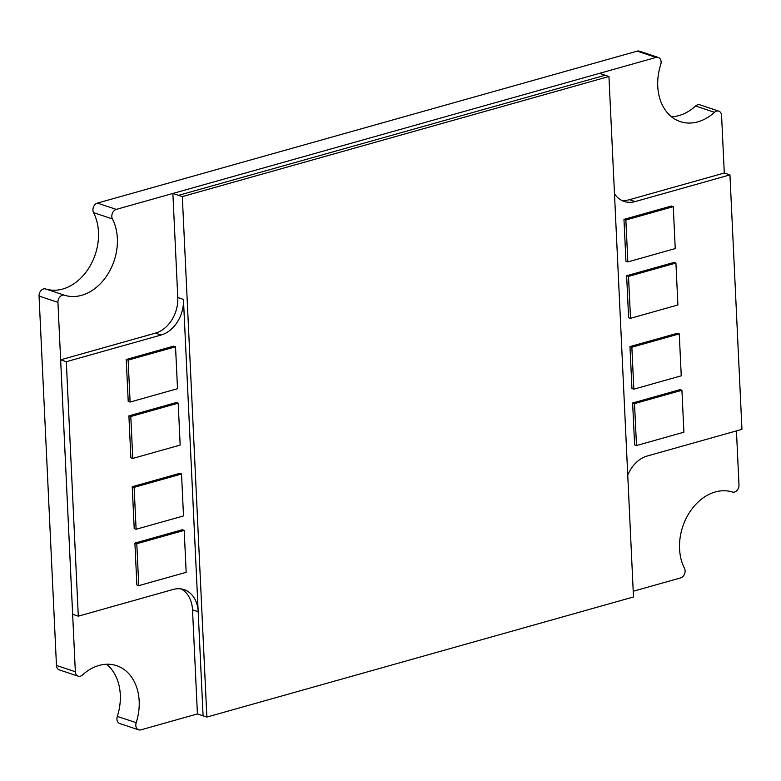 <?xml version="1.0" encoding="UTF-8"?>
<svg xmlns="http://www.w3.org/2000/svg" width="781" height="781" viewBox="0 0 781 781"><rect width="100%" height="100%" fill="white"/><g stroke="black" fill="none" stroke-linecap="round" stroke-linejoin="round"><path stroke-width="1.17" d="M627.748 475.141A30.332 22.893 -71.6 0 1 647.146 456.036L741.95 429.345L729.952 174.895L724.29 173.011L721.576 115.539A6.063 4.579 108.4 0 0 718.754 111.117A6.063 4.579 108.4 0 0 714.488 112.288A48.529 36.629 -71.6 0 1 680.339 121.631A48.529 36.629 -71.6 0 1 657.748 86.261A48.529 36.629 -71.6 0 1 660.736 64.589A6.063 4.579 108.4 0 0 658.285 57.452A6.063 4.579 108.4 0 0 656.099 57.423L116.291 209.386A6.063 4.579 108.4 0 0 111.82 216.503A6.063 4.579 108.4 0 0 112.435 218.934A48.529 36.629 -71.6 0 1 107.788 274.229A48.529 36.629 -71.6 0 1 64.53 295.247A6.063 4.579 108.4 0 0 57.931 302.354L75.347 671.748A6.063 4.579 108.4 0 0 78.178 676.17A6.063 4.579 108.4 0 0 82.444 674.999A48.529 36.629 -71.6 0 1 116.584 665.656A48.529 36.629 -71.6 0 1 136.197 722.698A6.063 4.579 108.4 0 0 135.816 725.412A6.063 4.579 108.4 0 0 138.647 729.835A6.063 4.579 108.4 0 0 140.834 729.864L197.417 713.932L192.516 609.834A30.332 22.893 -71.6 0 0 181.143 588.913M633.225 591.246L680.642 577.901A6.063 4.579 108.4 0 0 684.488 568.353A48.529 36.629 -71.6 0 1 679.568 548.906A48.529 36.629 -71.6 0 1 732.393 492.04A6.063 4.579 108.4 0 0 738.992 484.933L736.444 430.897M106.567 664.24A48.529 36.629 -71.6 0 1 117.316 716.411A6.063 4.579 108.4 0 0 116.935 719.125A6.063 4.579 108.4 0 0 119.766 723.548L138.647 729.835M658.285 57.452L639.405 51.165A6.063 4.579 108.4 0 0 637.208 51.136L97.41 203.099A6.063 4.579 108.4 0 0 92.939 210.216A6.063 4.579 108.4 0 0 93.554 212.647A48.529 36.629 -71.6 0 1 88.907 267.942A48.529 36.629 -71.6 0 1 45.649 288.96A6.063 4.579 108.4 0 0 39.05 296.067L56.466 665.461A6.063 4.579 108.4 0 0 59.297 669.883L78.178 676.17M718.754 111.117L699.874 104.83A6.063 4.579 108.4 0 0 695.607 106.001A48.529 36.629 -71.6 0 1 671.475 116.759M724.29 173.011L629.476 199.692A30.332 22.893 -71.6 0 1 621.451 200.258M729.952 174.895L635.148 201.586A30.332 22.893 -71.6 0 1 624.195 201.449A30.332 22.893 -71.6 0 1 614.471 193.756M608.946 76.499L182.315 196.597L206.867 717.075L633.489 596.977L608.946 76.499L599.505 73.355L172.874 193.454L177.785 297.551A30.332 22.893 -71.6 0 1 155.448 333.136L60.645 359.826L72.643 614.276L78.305 616.17L173.109 589.479A30.332 22.893 -71.6 0 1 184.062 589.616A30.332 22.893 -71.6 0 1 198.179 611.718L203.089 715.816L197.417 713.932M182.315 196.597L178.537 195.338L605.168 75.24L178.537 195.338L172.874 193.454M206.867 717.075L203.089 715.816L183.447 299.435A30.332 22.893 -71.6 0 1 161.111 335.02L66.307 361.71L60.645 359.826M66.307 361.71L78.305 616.17M629.974 346.598L631.956 388.528L633.84 389.163L681.247 375.817L679.265 333.887L677.381 333.262L629.974 346.598L631.858 347.233L633.84 389.163M679.265 333.887L631.858 347.233M632.63 402.986L634.611 444.916L636.495 445.541L683.902 432.196L681.92 390.275L680.036 389.641L632.63 402.986L634.523 403.611L636.495 445.541M681.92 390.275L634.523 403.611M623.97 219.373L625.952 261.303L627.836 261.928L675.243 248.583L673.271 206.662L671.377 206.028L623.97 219.373L625.864 220.008L627.836 261.928M673.271 206.662L625.864 220.008M626.635 275.761L628.607 317.691L630.501 318.316L677.898 304.971L675.926 263.041L674.032 262.416L626.635 275.761L628.52 276.386L630.501 318.316M675.926 263.041L628.52 276.386M184.189 530.387L182.305 529.752L134.898 543.098L136.88 585.028L138.764 585.652L186.171 572.317L184.189 530.387L136.792 543.732L134.898 543.098M136.792 543.732L138.764 585.652M181.534 473.999L179.65 473.374L132.243 486.719L134.215 528.639L136.109 529.274L183.506 515.929L181.534 473.999L134.127 487.344L132.243 486.719M134.127 487.344L136.109 529.274M178.195 403.162L176.301 402.527L128.904 415.873L130.876 457.803L132.77 458.427L180.167 445.082L178.195 403.162L130.788 416.507L128.904 415.873M130.788 416.507L132.77 458.427M175.53 346.774L173.646 346.149L126.239 359.494L128.221 401.414L130.105 402.049L177.512 388.704L175.53 346.774L128.133 360.119L126.239 359.494M128.133 360.119L130.105 402.049M112.435 218.934L93.554 212.647M656.099 57.423L637.208 51.136M116.291 209.386L97.41 203.099M64.53 295.247L45.649 288.96M57.931 302.354L39.05 296.067M75.347 671.748L56.466 665.461M136.197 722.698L117.316 716.411M714.488 112.288L695.607 106.001M635.148 201.586L629.476 199.692M183.447 299.435L177.785 297.551M161.111 335.02L155.448 333.136M198.179 611.718L192.516 609.834"/></g></svg>
